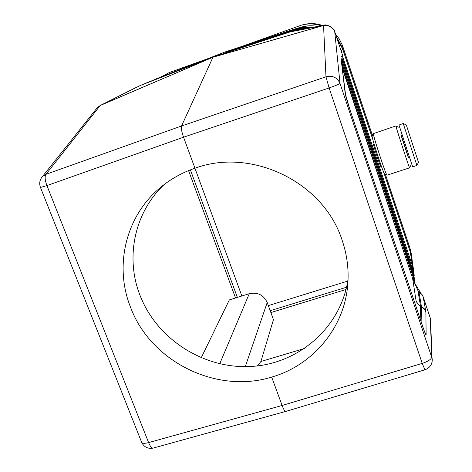 <?xml version="1.0" encoding="UTF-8"?>
<svg xmlns="http://www.w3.org/2000/svg" width="472" height="472" viewBox="0 0 472 472"><rect width="100%" height="100%" fill="white"/><g stroke="black" fill="none" stroke-linecap="round" stroke-linejoin="round"><path stroke-width="0.71" d="M422.499 295.283L421.567 294.003L419 292.174L421.573 294.062L423.136 296.676M421.909 294.416L417.962 290.681L412.646 278.563L416.115 301.083L415.808 305.903M422.375 295.077L421.567 294.003M96.347 108.873L97.261 107.728L101.032 105.156L212.955 57.236L181.555 125.977C180.977 127.977 181.643 131.718 183.555 137.21L194.948 168.221C181.395 172.864 169.342 179.761 158.787 188.918C125.151 217.728 114.301 266.727 130.543 307.254C150.68 361.682 216.335 394.25 271.695 377.098L282.12 405.483C283.483 409.088 284.651 411.077 285.625 411.46L286.097 411.324M422.216 294.847L421.573 294.062M153.695 447.946L152.928 448.158C151.459 447.934 150.019 446.075 148.603 442.594L282.12 405.483L422.222 363.405C428.381 361.357 431.567 359.115 431.78 356.69L430.216 317.898L423.154 296.74L425.809 311.431L424.133 308.546L421.419 306.487L419 292.174L417.962 290.681L420.534 306.263L420.18 318.93M421.124 321.751L421.443 306.729L418.139 304.469L416.115 301.083L418.127 304.322L424.18 308.9L425.874 311.921L426.127 334.701L424.576 331.71M219.716 363.823L249.281 293.678L229.339 299.903L201.184 357.859M249.281 293.678C257.582 291.962 263.559 294.9 267.211 302.493L273.447 319.656L260.898 361.511L257.37 365.924M194.93 168.227L241.876 295.991M323.975 25.376L212.955 57.236L289.035 32.108L323.226 25.547L212.955 57.236L140.426 85.432L100.902 105.15L212.955 57.236L144.302 83.821M323.727 25.411L324.04 25.364M342.471 54.905L334.713 31.659C332.253 26.668 328.53 24.627 323.55 25.535L324.081 25.358C325.137 23.063 336.312 29.647 334.719 31.677L334.731 31.712M41.217 178.18L42.421 176.581L45.937 174.327L181.555 125.977L325.981 76.794L323.55 25.535L322.995 25.683M304.77 348.407L260.898 361.511M147.211 82.689L215.415 55.796M349.669 108.861C347.044 100.967 345.551 95.828 345.191 93.438L349.669 108.861L422.322 325.32L349.669 108.82M432.146 361.646L430.576 319.573L430.175 317.774M188.57 170.604L235.534 297.968M270.869 312.564L346.029 289.466M424.942 369.8L422.222 363.405L329.114 87.951L183.555 137.21L46.923 185.584L40.474 187.449C39.029 183.437 39.683 179.814 42.421 176.581L97.261 107.728L100.082 105.604M141.482 441.904L141.753 442.583C142.762 443.55 145.046 443.55 148.603 442.594L46.923 185.584C44.958 180.286 44.628 176.528 45.937 174.327L100.27 105.462L101.032 105.156M100.371 105.421L137.381 86.848M194.948 168.221C251.959 147.181 323.774 182.334 342.123 240.242C346.961 254.443 348.867 268.851 347.834 283.465C344.991 327.22 313.154 365.18 271.695 377.098M138.196 86.435L143.323 84.222M210.577 57.861L143.724 84.051M143.759 84.04L208.046 58.941M154.727 79.485L224.766 52.062L213.126 57.047L292.611 31.111L288.669 32.167L290.18 31.423L223.167 53.507L290.18 31.429M156.055 78.895L217.734 54.805L151.913 80.671M213.037 56.811L148.562 82.069M412.327 262.066L411.903 257.73L409.914 247.942L385.412 174.38M372.414 135.364L342.383 45.253L339.232 38.869L335.509 34.043M383.96 172.953L410.274 251.918L412.587 266.273L342.938 57.56L412.587 266.261L413.791 271.07L414.239 276.055M412.434 265.813L411.867 266.438L412.026 266.928L412.587 266.273L413.1 267.948M374.107 144.031L373.529 144.326C373.358 145.606 380.349 166.84 380.815 166.457L380.845 166.445M372.886 139.718L342.625 48.917L336.996 38.503M313.125 27.352L305.738 26.845L298.416 27.883L224.766 52.062M298.416 27.883L295.401 29.016M317.75 26.509C312.246 25.352 306.788 25.547 301.372 27.099M225.575 52.711L223.162 53.507M291.938 30.892L227.805 51.737M227.699 51.536L232.047 49.879M294.422 30.763L323.686 25.423M285.637 411.46L424.818 369.836C429.927 367.953 432.405 364.29 432.24 358.844L340.029 83.444C337.256 77.467 332.571 75.249 325.981 76.794L329.114 87.951C335.551 85.674 339.191 84.169 340.029 83.444L334.719 31.677M341.439 60.139L340.961 57.436L342.483 54.959L342.914 58.392L342.159 61.425M342.92 57.248L342.938 57.69C343.126 58.203 342.819 59.555 342.011 61.738L341.781 62.227M342.477 54.923L334.725 31.677M342.483 54.935L342.914 58.392M342.837 56.428L342.519 55.059M345.191 93.438L340.955 57.743L345.634 95.25M290.758 31.241L301.183 29.529L290.758 31.241M410.274 251.918L411.484 256.892M423.154 296.729L430.193 317.833L430.617 320.535M406.333 125.027L418.493 162.35L406.333 125.027L403.212 123.481L398.987 125.056L412.646 166.834M403.212 123.481L416.894 165.442M401.985 134.756L400.999 135.187L408.268 157.447L409.277 157.117M373.358 133.499L372.089 136.107C371.741 137.977 383.423 173.602 384.485 173.914L384.568 173.956M395.896 125.93L373.346 133.635C372.992 135.617 385.86 174.864 386.957 175.159L387.058 175.177M398.392 127.157L395.914 126.083C396.167 127.953 409.377 168.38 409.56 167.843L409.584 167.82M401.153 135.033L408.445 157.388M164.232 184.487C134.314 212.542 125.121 257.824 140.054 295.437C157.141 339.704 204.665 369.682 252.19 366.402C299.696 363.346 341.398 326.589 348.065 278.981M409.914 247.942L411.088 252.774M322.789 25.582C316.387 23.299 309.892 22.998 303.301 24.668M237.369 297.395L190.399 169.879M346.56 287.224L270.196 310.718M268.344 305.608L347.746 281.094M321.332 25.854C314.883 23.629 308.358 23.364 301.75 25.04L242.236 46.303M207.739 58.711L169.312 72.529L161.235 76.865M410.77 253.222L384.167 173.383M372.656 138.856L342.076 47.082L336.341 36.539M342.318 67.508L412.758 278.852M285.625 411.46L152.928 448.158C147.883 448.943 144.155 447.084 141.753 442.583L40.421 187.325M413.578 278.12L412.439 274.722M425.809 311.431L425.874 311.921M412.581 278.368L342.466 68.735M426.127 334.701C426.033 335.68 424.788 332.624 422.381 325.538M413.159 273.807L412.074 270.562M245.281 366.656L267.211 302.493M342.625 48.917L341.167 50.994M411.72 266.532L342.772 59.49M310.83 27.771L304.281 27.653L297.82 28.762M295.413 28.774L231.941 49.696M293.13 30.232L227.693 51.536M307.667 28.344L297.018 29.317M414.493 279.194L412.805 269.777L412.239 270.462L342.3 61.094M304.682 28.892L294.793 30.22M413.59 280.822L413.012 278.893L413.596 278.167L414.882 283.371L413.195 273.907L412.616 274.61L341.716 62.487M294.286 29.618L229.852 50.604M340.961 57.436L340.955 57.743M412.026 266.928L412.906 270.09M342.725 46.215L342.076 47.082M342.46 68.694L412.616 278.445C413.732 281.831 418.121 289.165 420.788 292.805M424.753 332.247L422.357 325.414M147.323 82.553L145.105 83.509M412.805 269.777L342.702 59.826M293.142 29.972L300.487 28.361L308.004 28.285M413.195 273.907L342.188 61.366M413.596 278.167L341.84 63.519M291.95 30.597L298.528 29.081L305.272 28.78M294.298 29.364C299.555 27.647 304.93 27.146 310.411 27.848M411.413 256.467L413.791 271.07M411.903 257.73L411.023 252.355M410.846 165.365L409.566 167.849M160.657 187.331L158.787 188.918M418.493 162.35L416.888 165.454L412.628 166.84M387.005 175.195L409.56 167.843M380.815 166.457L381.382 166.268M384.485 173.914L386.957 175.159"/></g></svg>
